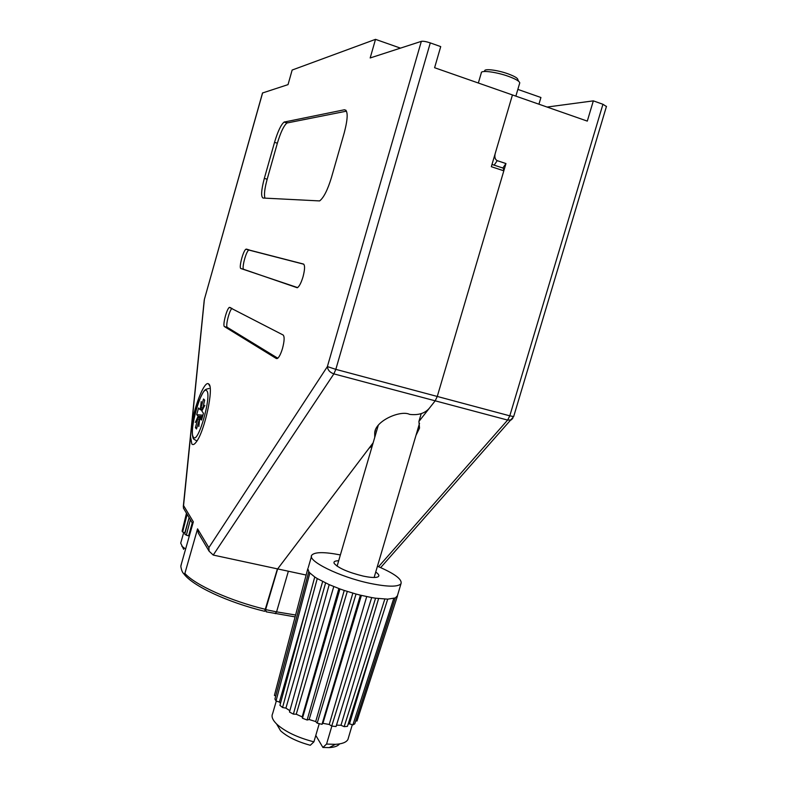 <?xml version="1.0" encoding="UTF-8"?>
<svg xmlns="http://www.w3.org/2000/svg" width="787" height="787" viewBox="0 0 787 787"><rect width="100%" height="100%" fill="white"/><g stroke="black" fill="none" stroke-linecap="round" stroke-linejoin="round"><path stroke-width="1.18" d="M303.025 276.798C304.913 269.479 305.061 265.229 303.457 264.038L245.967 249.204C243.203 250.423 238.559 268.249 240.93 268.544L297.575 287.589C299.453 286.163 301.264 282.563 303.025 276.798M282.523 348.366C284.422 341.056 284.628 336.6 283.143 335.016L229.41 307.363C226.745 308.543 222.318 325.838 224.492 326.625L276.404 358.567L277.457 358.469C279.198 357.15 280.89 353.786 282.523 348.366M491.993 164.434L503.316 168.172L503.828 170.818L437.267 396.461L505.962 163.558L497.227 160.656C495.082 159.535 494.393 157.184 495.18 153.613L512.445 94.942L434.601 67.721L440.72 46.61L430.292 42.901C426.17 41.544 423.19 41.022 421.34 41.357L370.175 57.963L375.507 39.35L292.154 70.043L288.032 84.622L262.514 92.984L204.384 299.365L191.812 424.104C194.979 404.292 204.541 380.888 208.466 383.81L208.771 384.026C214.231 386.938 204.65 431.66 196.238 442.019C194.33 444.576 192.854 445.216 191.812 443.927L190.533 436.716L183.558 505.549L193.346 521.84L192.687 523.64L183.41 508.077L183.558 505.549M191.812 424.104L190.533 436.716M181.59 563.207L180.823 566.355C181.404 570.014 182.377 572.474 183.755 573.723L184.886 573.418L197.567 528.864L208.86 547.644L209.096 551.185L213.238 555.061L277.644 568.922L368.955 448.344L372.3 445.717M374.74 437.395L374.72 432.683C375.547 420.543 400.868 409.879 409.584 414.375C418.536 415.447 425.196 413.303 429.564 407.951L435.191 400.819L437.267 396.461L435.191 400.819L333.875 373.874L213.238 555.061M373.156 442.806L277.644 568.922L306.133 575.041M277.418 568.873L264.668 611.302C228.171 602.488 192.628 586.069 183.755 573.723M209.096 551.185L198.314 533.074L197.567 528.864M547.093 107.052L593.339 100.864L587.299 121.109L512.445 94.942L491.334 166.696L503.828 170.818M344.283 132.708C348.07 118.02 348.12 110.377 344.431 109.767L284.107 122.074C280.998 124.651 277.811 131.399 274.535 142.329L264.334 178.364C261.245 190.129 260.812 196.681 263.045 198.039L319.611 200.921C323.673 197.812 327.618 190.021 331.445 177.547L344.283 132.708M180.931 565.519L193.346 521.84M400.475 48.125L375.507 39.35M231.988 308.356C229.204 310.521 225.259 326.664 227.345 327.392L277.791 358.223M303.802 264.225L248.82 250.04C246.026 251.25 241.383 269.056 243.783 269.361L297.24 287.747M346.516 111.154L286.97 122.998C283.841 125.566 280.634 132.314 277.358 143.224L267.167 179.239C264.619 188.664 263.891 194.969 264.983 198.157M184.424 509.769L183.41 508.077M415.979 435.368L419.53 428.079L418.91 421.468L435.191 400.819L507.635 420.081L511.196 419.914L512.77 418.369M505.962 163.558L502.863 168.025M418.91 421.468L421.222 413.618M517.846 89.393L540.925 97.499L538.938 104.199M606.423 106.511L602.94 104.278L593.339 100.864M184.886 573.418C195.019 584.948 230.197 600.894 265.691 609.413L277.644 568.922M275.214 613.673L276.581 611.863L265.858 609.659L265.78 611.155L267.019 612.001M202.072 409.486L200.646 408.866L203.538 398.989L204.689 400.16L202.19 410.352M202.525 416.53L198.127 416.234L196.701 414.641L198.58 408L200.016 409.555L201.964 410.007M196.858 427.803L195.412 427.666L196.524 428.994L199.426 419.077L198.826 426.564L199.711 418.566L201.531 420.051L203.449 413.273L201.856 411.001L204.846 405.295L201.925 410.243M198.127 416.234L195.314 422.471L198.157 417.651L195.412 427.666M200.646 408.866L201.236 401.557L200.36 409.388M198.235 416.903L202.239 417.553M199.485 417.799L198.157 417.651M202.898 415.231L196.701 414.641M375.733 572.051C379.452 574.677 379.846 576.399 376.914 577.215C374.081 577.796 369.477 577.412 363.102 576.064C347.903 572.267 338.272 568.047 334.2 563.433C333.383 561.711 334.868 560.806 338.676 560.737M377.445 566.237C394.651 573.585 402.491 579.429 400.967 583.767C397.858 587.072 387.548 586.935 370.038 583.374C339.472 577.028 306.232 560.462 311.898 555.042C315.026 551.903 324.519 551.864 340.368 554.933M371.69 597.569L360.416 595.169L322.011 724.325L322.896 723.332L329.232 724.473L331.721 726.067L371.69 597.569L375.566 598.199L336.059 726.529L331.721 726.067M397.405 595.779L395.32 597.933L387.706 599.143L375.566 598.199M484.812 71.263C483.031 68.302 496.971 69.807 508.077 73.85C514.767 76.319 518.023 78.306 517.856 79.802L518.692 81.336M519.617 83.383L519.774 82.861C519.331 81.12 515.534 78.946 508.392 76.329C496.115 71.873 480.523 69.954 481.3 72.906L478.348 83.019M355.734 720.813L356.973 721.04L397.484 595.946M395.32 597.933L354.76 723.853L352.901 724.886L393.756 598.464M348.12 724.197L349.497 723.833L352.901 724.886M322.011 724.325L317.181 723.135L356.049 594.037L344.234 590.447L307.127 720.007L302.454 718.236L339.964 588.951L329.192 584.643L293.384 714.134L296.256 714.212L302.169 716.888L302.454 718.236M307.127 720.007L309.143 719.525L312.419 720.538L315.695 721.561L317.181 723.135M336.472 725.171L340.987 725.26L344.145 726.667L384.813 599.104M387.706 599.143L347.441 726.342L344.145 726.667M329.192 584.643L317.25 578.563L282.572 707.513L279.936 705.349L314.751 576.969L309.871 572.975L276.021 700.991L274.938 699.043L308.779 571.647L307.835 568.578L274.407 695.393L275.755 695.993M274.407 695.393L274.584 694.734M276.021 700.991L279.395 702.043L280.506 703.273M293.384 714.134L289.488 712.028L325.582 582.99M282.572 707.513L285.917 708.123L289.862 710.7M309.871 572.975L308.779 571.647M317.25 578.563L314.751 576.969M344.234 590.447L339.964 588.951M276.286 701.079L272.627 713.642C271.171 716.504 272.548 720.007 276.768 724.158C285.15 731.684 297.535 737.576 313.905 741.846L310.304 745.269C297.211 741.708 287.304 736.888 280.585 730.808L276.621 724.02M313.905 741.846L319.247 723.666M315.794 735.412L322.906 747.463L326.566 744.059L331.858 726.086M339.531 743.912C337.967 746.066 334.524 747.296 329.232 747.601L322.906 747.463M326.566 744.059L335.36 744.345C342.119 743.951 346.31 742.338 347.923 739.495L348.484 737.606M360.416 595.169L356.049 594.037M361.4 595.415L322.896 723.332M366.703 596.605L329.232 724.473M347.283 591.44L309.143 719.525M352.842 593.132L315.695 721.561M322.65 581.544L285.917 708.123M333.777 586.581L296.256 714.212M338.882 588.548L302.169 716.888M305.799 609.984L279.395 702.043M372.792 646.255L349.497 723.833M378.596 598.592L340.987 725.26M186.47 513.203L182.495 529.661M187.149 514.334L182.604 532.012L185.093 532.917M182.604 532.012L182.112 531.127L186.647 513.508M190.365 519.745L186.342 535.199L189.303 536.065M186.342 535.199L184.778 534.107L189.096 517.62L184.866 532.71M183.755 532.366L180.705 543.119L183.676 549.356M181.846 546.247L185.614 549.041M192.244 522.902L188.644 535.701M208.86 547.644L327.382 366.585L335.823 369.359L430.292 42.901M421.34 41.357L327.382 366.585C327.726 370.047 329.891 372.477 333.875 373.874L335.823 369.359L509.799 415.831L602.94 104.278M204.374 299.385L262.622 92.866M227.345 327.392L224.492 326.625M243.783 269.361L240.93 268.544M249.282 249.941L246.429 249.105M345.975 110.288L344.431 109.767M267.167 179.239L264.334 178.364M277.358 143.224L274.535 142.329M287.481 122.802L284.619 121.867M497.227 160.656L494.157 165.152M378.567 566.699L507.635 420.081L509.799 415.831L513.675 416.559M295.597 615.011L276.581 611.863L288.367 571.224M206.627 390.686C212.274 394.503 198.049 444.694 193.464 437.188C188.378 432.171 201.767 384.833 206.627 390.686M202.475 407.981L201.098 407.607M201.964 418.536L200.055 418.409M199.268 419.461L197.852 419.077M209.814 386.151L208.466 383.81M374.72 432.683L375.429 430.253M230.837 307.756L229.41 307.363M248.82 250.04L245.967 249.204M286.97 122.998L284.107 122.074M204.226 300.201L183.302 506.553M380.662 567.604L513.655 416.618L606.482 106.334M295.095 616.89L266.262 611.843M265.78 611.155L265.317 610.437M209.106 388.483C205.23 389.614 204.63 387.961 198.875 401.291C193.868 415.034 190.444 433.539 193.533 438.998L196.937 440.995M200.154 409.584L202.131 410.46M400.967 583.767L397.199 596.507M374.13 577.481L419.52 423.337M515.859 96.132L519.774 82.861M280.585 730.808L276.768 724.158M337.092 566.168L378.242 425.393M352.301 724.709L347.923 739.495M311.485 556.458L308.219 567.663M329.232 747.601L335.36 744.345"/></g></svg>
